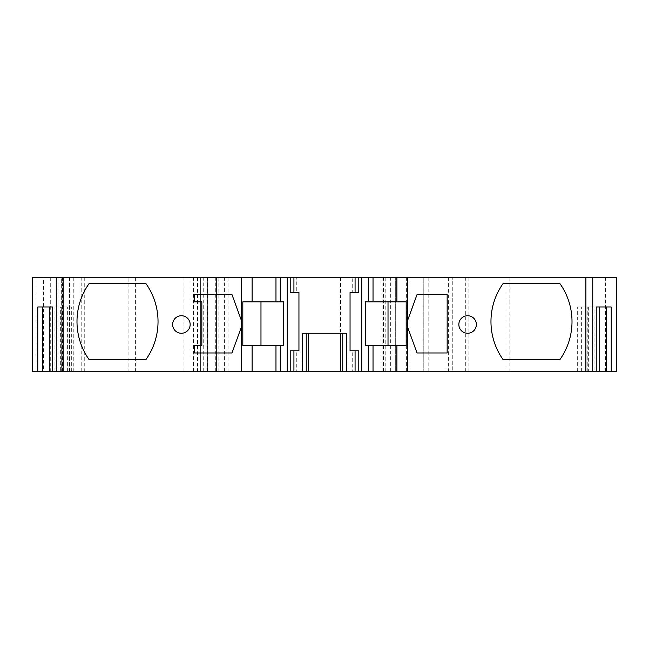 <?xml version="1.0" encoding="UTF-8"?>
<svg xmlns="http://www.w3.org/2000/svg" width="649" height="649" viewBox="0 0 649 649"><rect width="100%" height="100%" fill="white"/><g stroke="black" fill="none" stroke-linecap="round" stroke-linejoin="round"><path stroke-width="0.49" stroke-dasharray="3.25 2.43" d="M241.266 320.119L231.961 294.565L194.538 294.565L194.538 301.866L201.839 301.866L201.839 345.674L194.538 345.674L194.538 352.975L231.961 352.975L241.266 327.421L241.266 320.119M296.755 277.772L290.208 277.772L296.755 277.772L296.755 292.375L290.208 292.375M43.402 277.772L73.264 277.772L43.402 277.772L43.402 371.228L73.264 371.228L61.655 371.228L61.655 277.772L61.655 371.228L32.45 371.228L207.68 371.228L207.68 277.772L32.45 277.772L32.45 371.228L32.45 277.772L32.45 371.228L43.402 371.228M200.379 277.772L207.68 277.772L207.68 371.228L200.379 371.228L200.379 277.772L200.379 371.228L228.05 371.228L216.442 371.228L216.442 277.772L228.05 277.772L200.379 277.772M340.538 277.772L340.538 371.228L216.442 371.228L216.442 277.772L428.178 277.772L428.178 371.228L452.272 371.228L452.272 277.772L428.178 277.772M444.971 277.772L452.272 277.772L452.272 371.228L444.971 371.228L616.55 371.228L616.55 277.772L444.971 277.772L444.971 371.228L444.971 277.772M358.792 277.772L352.245 277.772L358.792 277.772M128.096 277.772L207.364 277.772L128.096 277.772L128.096 371.228L207.364 371.228L128.096 371.228M358.792 292.375L352.245 292.375L352.245 277.772M352.245 371.228L358.792 371.228L352.245 371.228L352.245 350.784L350.054 350.784L350.054 292.375L352.245 292.375M406.185 345.674L365.484 345.674M365.484 301.866L406.185 301.866M340.538 371.228L428.178 371.228M395.322 371.228L395.322 277.772L395.322 371.228L382.147 371.228L423.797 371.228L395.322 371.228M390.682 371.228L390.682 277.772M228.05 277.772L228.05 371.228M60.357 371.228L71.341 371.228L60.357 371.228L60.357 306.977L71.341 306.977L60.357 306.977M296.755 371.228L290.208 371.228L296.755 371.228L296.755 350.784L298.946 350.784L298.946 292.375L296.755 292.375M302.231 371.228L306.247 371.228L302.231 371.228L302.231 333.262L306.247 333.262L302.231 333.262M346.769 371.228L342.753 371.228L346.769 371.228L346.769 333.262L342.753 333.262L346.404 333.262M594.054 371.228L577.659 371.228L594.054 371.228L594.054 306.977L577.659 306.977L594.054 306.977M73.264 277.772L73.264 371.228M54.946 371.228L54.946 306.977M37.78 306.977L52.407 306.977M61.769 371.228L61.769 306.977M67.634 371.228L67.634 306.977M71.341 371.228L71.341 306.977M283.516 345.674L242.815 345.674M242.815 301.866L283.516 301.866M296.755 350.784L290.208 350.784M302.596 333.262L306.247 333.262L306.247 371.228M342.753 371.228L342.753 333.262L346.769 333.262M340.563 333.262L308.437 333.262M358.792 350.784L352.245 350.784M596.593 306.977L611.22 306.977M587.231 371.228L587.231 306.977M581.366 371.228L581.366 306.977M577.659 371.228L577.659 306.977M588.643 306.977L588.643 371.228M135.398 277.772L135.398 371.228M207.364 277.772L207.364 371.228M69.346 277.772L69.346 371.228M423.797 277.772L423.797 371.228L423.797 277.772M407.734 327.421L417.039 352.975L447.161 352.975L447.161 294.565L417.039 294.565L407.734 320.119L407.734 327.421M572.012 321.579A65.711 65.711 0 0 0 559.933 283.613L503.048 283.613A65.711 65.711 0 0 0 503.048 359.546L559.933 359.546A65.711 65.711 0 0 0 572.012 321.579M476.366 324.5A8.762 8.762 0 0 0 467.604 315.738A8.762 8.762 0 0 0 458.843 324.5A8.762 8.762 0 0 0 467.604 333.262A8.762 8.762 0 0 0 476.366 324.5M145.952 359.546A65.711 65.711 0 0 0 145.952 283.613L89.067 283.613A65.711 65.711 0 0 0 89.067 359.546L145.952 359.546M190.157 324.5A8.762 8.762 0 0 0 181.395 315.738A8.762 8.762 0 0 0 172.634 324.5A8.762 8.762 0 0 0 181.395 333.262A8.762 8.762 0 0 0 190.157 324.5M605.598 371.228L605.598 277.772M509.141 277.772L509.141 371.228M505.977 371.228L505.977 277.772M468.878 277.772L468.878 371.228M465.722 371.228L465.722 277.772M448.621 277.772L448.621 371.228M409.941 371.228L409.941 277.772M406.371 371.228L406.371 277.772M227.929 277.772L227.929 371.228M224.4 371.228L224.4 277.772M218.835 277.772L218.835 371.228M215.306 371.228L215.306 277.772M197.507 277.772L197.507 371.228M183.967 371.228L183.967 277.772M50.703 277.772L50.703 371.228M36.101 371.228L36.101 277.772M58.004 277.772L58.004 371.228M62.401 371.228L62.401 277.772M73.142 277.772L73.142 371.228M69.613 371.228L69.613 277.772M84.735 277.772L84.735 371.228M81.206 371.228L81.206 277.772M203.713 371.228L203.713 277.772M207.242 277.772L207.242 371.228M193.548 371.228L193.548 277.772M190.019 277.772L190.019 371.228M72.996 371.228L72.996 277.772M69.467 277.772L69.467 371.228M385.798 277.772L385.798 371.228M383.494 371.228L383.494 277.772M382.147 277.772L382.147 371.228"/><path stroke-width="0.97" d="M241.266 277.772L252.112 277.772L252.112 301.866L242.815 301.866L242.815 345.674L252.112 345.674L252.112 371.228L241.266 371.228L241.266 327.421L231.961 352.975L194.538 352.975L194.538 345.674L201.839 345.674L201.839 301.866L194.538 301.866L194.538 294.565L231.961 294.565L241.266 320.119L241.266 277.772L56.252 277.772L56.252 371.228L32.45 371.228L32.45 277.772L56.252 277.772M241.266 371.228L56.252 371.228M158.032 321.579A65.711 65.711 0 0 1 145.952 359.546L89.067 359.546A65.711 65.711 0 0 1 89.067 283.613L145.952 283.613A65.711 65.711 0 0 1 158.032 321.579M172.634 324.5A8.762 8.762 0 0 1 181.395 315.738A8.762 8.762 0 0 1 190.157 324.5A8.762 8.762 0 0 1 181.395 333.262A8.762 8.762 0 0 1 172.634 324.5M241.266 320.119L241.266 327.421M368.299 277.772L407.734 277.772L407.734 371.228L396.888 371.228L396.888 345.674L406.185 345.674L406.185 301.866L368.299 301.866L368.299 277.772L293.924 277.772L293.924 292.375L290.208 292.375L290.208 277.772L287.247 277.772L287.247 371.228L252.112 371.228M252.112 277.772L287.247 277.772M407.734 277.772L616.55 277.772L616.55 371.228L611.22 371.228L611.22 306.977L596.236 306.977L596.236 371.228L596.236 306.977M290.208 277.772L293.924 277.772M355.076 277.772L355.076 292.375L350.054 292.375L350.054 350.784L355.076 350.784L355.076 371.228L302.596 371.228L302.596 333.262L346.404 333.262L346.404 371.228M293.924 292.375L298.946 292.375L298.946 350.784L293.924 350.784L293.924 371.228L302.596 371.228M355.076 292.375L358.792 292.375L358.792 277.772M361.753 277.772L361.753 371.228L355.076 371.228M368.299 301.866L365.484 301.866L365.484 345.674L368.299 345.674L368.299 371.228L361.753 371.228M368.299 345.674L373.029 345.674L373.029 371.228L368.299 371.228M396.888 345.674L373.029 345.674M388.021 301.866L388.021 345.674M373.029 301.866L373.029 277.772M396.888 301.866L396.888 277.772M407.734 371.228L592.748 371.228L592.748 277.772M407.734 320.119L417.039 294.565L447.161 294.565L447.161 352.975L417.039 352.975L407.734 327.421M559.933 283.613A65.711 65.711 0 0 1 559.933 359.546L503.048 359.546A65.711 65.711 0 0 1 503.048 283.613L559.933 283.613M458.843 324.5A8.762 8.762 0 0 1 467.604 315.738A8.762 8.762 0 0 1 476.366 324.5A8.762 8.762 0 0 1 467.604 333.262A8.762 8.762 0 0 1 458.843 324.5M596.236 371.228L592.748 371.228M287.247 371.228L293.924 371.228M396.888 371.228L373.029 371.228M611.22 371.228L596.593 371.228M52.407 371.228L52.407 306.977L52.764 371.228M52.764 306.977L37.78 306.977L37.78 371.228M49.283 371.228L49.283 306.977M42.453 371.228L42.453 306.977M252.112 345.674L275.971 345.674L275.971 371.228M275.971 345.674L283.516 345.674L283.516 301.866L252.112 301.866M260.979 301.866L260.979 345.674M280.701 301.866L280.701 277.772M280.701 345.674L280.701 371.228M275.971 277.772L275.971 301.866M290.208 371.228L290.208 350.784L293.924 350.784M306.247 371.228L306.247 333.262L308.437 333.262L308.437 371.228M340.563 371.228L340.563 333.262L342.753 333.262L342.753 371.228M355.076 350.784L358.792 350.784L358.792 371.228M599.717 371.228L599.717 306.977M606.547 371.228L606.547 306.977M63.115 371.228L63.115 277.772M585.885 277.772L585.885 371.228"/></g></svg>
